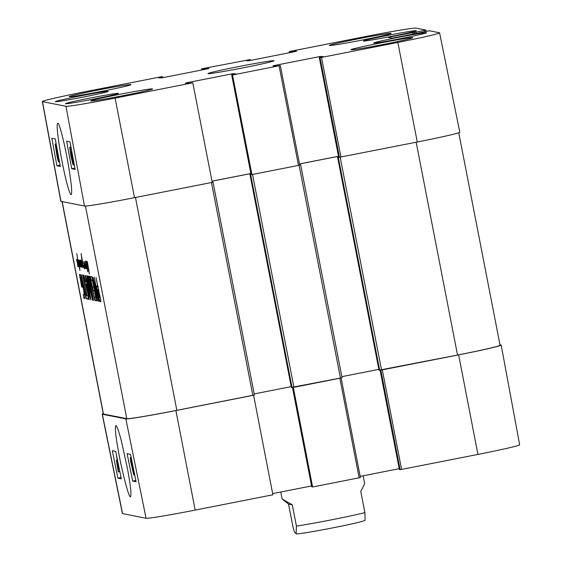 <?xml version="1.0" encoding="UTF-8"?>
<svg xmlns="http://www.w3.org/2000/svg" width="562" height="562" viewBox="0 0 562 562"><rect width="100%" height="100%" fill="white"/><g stroke="black" fill="none" stroke-linecap="round" stroke-linejoin="round"><path stroke-width="0.84" d="M416.238 30.657A26.941 0.843 169 0 1 416.33 30.706A26.941 0.843 169 0 1 390.042 36.678A26.941 0.843 169 0 1 363.431 40.991A26.941 0.843 169 0 1 388.707 35.216A26.941 0.843 169 0 1 416.238 30.657M251.024 174.375L231.67 74.816L235.9 73.896L232.478 73.763L232.64 74.584M250.856 173.518L211.993 181.168M42.333 101.546L60.815 201.28A47.236 1.482 -11 0 0 60.97 201.365L84.469 206.015A47.236 1.482 -11 0 0 134.522 197.676L212.225 182.383L192.801 82.804L115.098 98.104A46.351 1.454 169 0 1 65.979 106.281L42.487 101.631A46.351 1.454 169 0 1 42.333 101.546A46.351 1.454 169 0 1 84.068 91.95L161.772 76.657L162.615 76.825L161.357 77.113L161.512 77.935M417.278 142.01A47.236 1.482 -11 0 0 459.807 132.232L439.589 32.835A46.351 1.454 169 0 1 397.854 42.431L320.031 57.703L339.455 157.283L417.278 142.01L397.854 42.431M339.455 157.283L338.654 157.121L319.3 57.563L323.536 56.643L320.115 56.509L320.27 57.331M338.486 156.264L299.525 163.935M298.492 165.397L299.75 165.102L280.326 65.529L232.513 74.985L251.938 174.564L298.492 165.397L279.068 65.817M251.938 174.564L251.024 174.382L231.67 74.816L232.513 74.985M72.617 155.843L72.259 153.911M73.158 158.758L73.819 164.947L71.564 151.902M71.1 147.666L70.629 147.75M57.844 157.332L58.097 159.91L57.099 154.522L57.844 157.332M56.432 149.401L56.783 152.794L55.483 145.818L56.432 149.401M58.012 157.29L58.42 161.638L57.176 157.072L55.167 144.09L58.237 157.248M55.146 144.09L56.158 143.907L55.146 144.09M57.654 153.651L57.148 153.749M59.502 161.933L59.01 161.968L56.235 144.301M56.509 145.804L59.151 161.996M71.648 156.124L72.674 163.106L71.086 156.011L70.06 149.028L71.648 156.124M72.997 164.849L70.903 155.976L69.744 147.3L71.831 156.159L72.997 164.849L73.77 164.701L73.025 164.842M69.723 147.3L70.995 147.061L69.723 147.3M55.238 138.94L60.338 166.457L56.924 165.776L51.823 138.266L55.238 138.94M56.924 165.776L60.106 165.179M70.032 141.87L75.132 169.387L71.718 168.705L66.618 141.195L70.032 141.87M71.718 168.705L74.894 168.108M71.044 194.656L71.311 194.522C72.259 192.302 71.29 182.531 68.395 165.221C65.838 149.366 59.635 123.015 57.956 123.324C56.116 122.895 57.872 137.254 60.071 150.405C62.572 166.254 68.669 193.511 71.044 194.656M152.492 88.88A31.493 0.991 169 0 1 152.597 88.936A31.493 0.991 169 0 1 121.877 95.912A31.493 0.991 169 0 1 90.77 100.956A31.493 0.991 169 0 1 120.31 94.205A31.493 0.991 169 0 1 152.492 88.88M412.656 37.654A31.493 0.991 169 0 1 412.761 37.71A31.493 0.991 169 0 1 382.041 44.693A31.493 0.991 169 0 1 350.934 49.73A31.493 0.991 169 0 1 380.474 42.979A31.493 0.991 169 0 1 412.656 37.654M391.04 33.376A31.493 0.991 169 0 1 391.145 33.432A31.493 0.991 169 0 1 360.418 40.408A31.493 0.991 169 0 1 329.318 45.445A31.493 0.991 169 0 1 358.858 38.701A31.493 0.991 169 0 1 391.04 33.376M130.876 84.595A31.493 0.991 169 0 1 130.981 84.651A31.493 0.991 169 0 1 100.254 91.634A31.493 0.991 169 0 1 69.154 96.671A31.493 0.991 169 0 1 98.694 89.92A31.493 0.991 169 0 1 130.876 84.595M118.392 93.348A26.941 0.843 169 0 1 118.484 93.397A26.941 0.843 169 0 1 92.196 99.369A26.941 0.843 169 0 1 65.585 103.675A26.941 0.843 169 0 1 90.854 97.9A26.941 0.843 169 0 1 118.392 93.348M426.481 32.687A26.941 0.843 169 0 1 426.572 32.736A26.941 0.843 169 0 1 400.284 38.708A26.941 0.843 169 0 1 373.674 43.014A26.941 0.843 169 0 1 398.943 37.247A26.941 0.843 169 0 1 426.481 32.687M108.157 91.318A26.941 0.843 169 0 1 108.241 91.367A26.941 0.843 169 0 1 81.954 97.338A26.941 0.843 169 0 1 55.343 101.645A26.941 0.843 169 0 1 80.619 95.877A26.941 0.843 169 0 1 108.157 91.318M208.095 73.664A33.594 1.054 -11 0 0 241.906 68.079A33.594 1.054 -11 0 0 273.926 60.815A33.594 1.054 -11 0 0 240.761 66.154A33.594 1.054 -11 0 0 208.003 73.629A33.594 1.054 -11 0 0 208.095 73.664M274.354 66.098L274.242 65.536L272.984 65.824L274.923 66.211L280.326 65.522L299.75 165.109L300.67 164.884L299.687 164.778M274.242 65.536L320.115 56.509M319.307 57.563L320.031 57.703M389.67 37.696L389.557 37.134L388.307 37.429L392.114 38.181L393.597 37.935L429.445 30.777L439.428 32.758A46.351 1.454 169 0 1 439.589 32.835M389.557 37.134L412.838 32.554L413.133 34.092M414.608 33.797L414.32 32.308L412.838 32.554M414.32 32.308L414.742 33.776M416.217 33.481L415.943 32.09L414.461 32.336M415.943 32.09L424.668 30.369L424.921 31.627M289.451 52.744L289.226 51.599L290.484 51.311L366.824 36.284A46.351 1.454 169 0 1 415.936 28.1L425.926 30.081L424.668 30.369M289.444 52.744L289.226 51.599L289.957 51.746L290.118 52.61M291.594 52.322L291.439 51.5L289.957 51.746M291.439 51.5L293.146 51.163L293.308 51.985M294.783 51.697L294.628 50.917L293.146 51.163M294.628 50.917L296.567 51.297M247.385 60.759L247.28 60.197L246.016 60.485L247.954 60.872L249.437 60.626L296.567 51.304M247.28 60.197L248.987 59.86L249.149 60.682M250.252 59.565L250.413 60.429L250.252 59.565L248.987 59.86M250.245 59.565L201.484 68.838L202.32 69L202.489 69.871M203.964 69.576L203.802 68.754L202.32 69M203.802 68.754L205.516 68.416L205.671 69.238M207.146 68.95L206.999 68.171L205.516 68.416M206.999 68.171L208.931 68.557L207.673 68.845L161.807 77.879L158.386 77.739L161.357 77.113M192.801 82.804L187.287 83.464L185.355 83.085L186.605 82.79L232.478 73.763M201.709 70.018L201.484 68.838M288.524 504.086L282.117 498.986L292.296 504.831L296.434 526.116L296.132 533.872L294.376 531.764L293.104 527.451L288.524 504.086L292.296 504.831M365.089 520.384L364.9 512.642L360.762 491.357C363.41 486.573 364.675 483.777 364.555 482.962L363.157 475.789M380.832 370.154L400.116 469.699L477.932 454.419A46.351 1.454 -11 0 0 519.667 444.83L501.185 345.096A47.236 1.482 169 0 1 458.655 354.868L380.867 370.147M400.116 469.699L399.392 469.551L380.095 370.281L399.392 469.551M399.217 468.687L360.186 476.372M359.146 477.805L360.411 477.517L341.127 377.973L293.315 387.422L312.591 486.973L359.146 477.805L339.87 378.254M312.591 486.973L311.748 486.804L292.458 387.534L311.748 486.804M311.587 485.94L272.654 493.605M102.193 414.138L122.411 513.535A46.351 1.454 -11 0 0 122.572 513.619L146.064 518.269A46.351 1.454 -11 0 0 195.176 510.092L272.886 494.792L253.602 395.241L175.899 410.541A47.236 1.482 169 0 1 125.846 418.88L102.347 414.222A47.236 1.482 169 0 1 102.193 414.138A47.236 1.482 169 0 1 103.239 413.604M499.983 344.801L501.03 345.012A47.236 1.482 169 0 1 501.185 345.096M118.519 465.687L118.069 465.596L116.945 457.953L118.519 465.687M118.484 465.512L118.069 465.596M119.868 471.743L118.912 467.619L118.294 467.5L116.376 454.609M117.198 463.355L118.392 470.436L117.198 463.355M118.392 469.411L118.006 469.488M116.987 462.575L117.795 468.729L116.987 462.575M116.678 460.194L117.929 466.095L118.315 471.862L116.341 460.334L116.861 461.578L116.678 460.194L117.1 460.109M117.409 462.217L117.058 462.294M119.713 471.574L118.315 471.862M131.719 460.257L134.29 475.199L131.101 457.566M133.693 474.806L130.721 461.831L130.258 457.616L133.693 474.806M131.15 457.433L130.258 457.616M131.157 457.475L130.37 457.637M132.681 481.079L127.103 453.667L130.517 454.342L136.095 481.76L132.681 481.079L135.828 480.433M117.894 478.15L112.316 450.731L115.73 451.412L121.308 478.831L117.894 478.15L121.034 477.503M115.927 425.553C114.704 427.092 115.624 436.133 118.68 452.67C121.09 467.078 129.225 500.405 130.686 496.534C131.585 491.799 129.639 480.875 127.665 469.663L121.504 441.465C119.151 432.368 117.339 427.085 116.06 425.61L115.927 425.553M85.895 262.37L86.323 263.262L86.162 261.14L86.534 262.475L87.834 271.924L86.148 262.89L86.738 268.545L86.077 263.227L85.607 261.857L85.564 262.833L85.473 261.161L86.084 262.328M86.415 267.912L86.049 266.269L86.126 268.629L85.754 266.753L85.572 262.033M85.431 262.061L86.386 267.624M86.316 265.264L86.576 267.582L86.4 265.25M86.148 264.084L85.951 262.939L86.211 264.07M87.251 267.617L86.302 261.885L87.37 267.589M84.588 269.072L83.745 262.335L84.623 265.678L84.075 261.267L85.487 268.418L84.328 262.503L85.01 267.814L83.928 263.044L84.63 269.065M77.472 263.515L77.725 265.826L77.556 263.494M77.212 261.555L77.928 266.718L77.127 261.309L76.755 260.101L76.608 260.719L76.629 259.405L77.254 260.944M77.12 260.965L77.303 260.108L77.795 262.187L78.399 266.606L77.247 261.59M82.235 265.896L81.223 260.473L82.242 265.461L81.82 261.077L82.403 265.868M81.04 262.728L81.785 266.894L80.682 260.93L81.413 266.999L80.31 262.054L80.254 260.796L80.633 262.208L80.738 260.824M80.499 260.866L80.542 260.03L80.991 261.463M80.31 262.054L81.097 266.936L80.268 262.419L80.703 266.964L79.741 261.927L80.113 266.641L78.884 259.806L80.071 265.91L79.537 260.396L80.499 265.657L79.966 260.508L80.401 262.033M80.879 261.485L80.907 260.255L81.504 262.328L82.171 267.638L81.406 262.152L81.033 260.951L81.111 262.714M79.537 260.396L79.635 260.887M81.75 264.358L82.003 266.676L81.834 264.344M78.947 265.756L77.851 261.042L78.504 265.805L76.811 253.595L77.718 260.087L79.052 265.812L78.216 260.136L79.411 265.65L79.959 270.547L79.017 265.742M79.052 265.812L79.411 265.693M79.102 266.156L79.453 266.086M87.293 262.292L87.04 263.248L86.899 262.524L87.096 261.33L87.602 263.178L89.4 274.038L87.419 262.271M86.934 262.117L87.356 262.033M86.948 262.271L87.398 262.187M86.899 262.524L86.892 264.323L86.597 261.435L87.222 262.461M87.005 263.318L87.96 268.812L87.047 263.304M88.29 270.624L88.136 270.111M78.504 261.014L78.863 261.702L78.757 259.883L79.073 261.204L79.853 267.076L78.982 262.117M78.87 262.145L78.561 260.768M78.757 259.883L78.863 260.248M82.53 264.604L83.078 266.606L83.155 265.025L83.415 266.29L83.457 267.814L82.663 265.468L81.09 253.546L82.832 263.353M83.028 267.006L83.478 266.922M82.747 263.374L82.544 261.618M82.445 261.639L82.628 264.59M80.387 278.014L82.452 287.203L81.708 287.056L79.488 274.34L80.731 275.148L82.291 281.162L84.483 292.493L84.932 298.527L83.942 298.331L83.239 294.727L84.124 294.902L83.745 290.491L81.785 280.677L81.237 278.647L80.387 278.014L81.511 277.769M85.831 295.24L86.611 295.394L82.642 274.959L86.991 295.472L87.763 295.626L88.466 299.23L86.534 298.844L85.831 295.24M89.843 294.973L86.899 275.549L91.564 295.408L87.812 275.984L88.192 276.061L92.625 300.312L87.784 280.108L90.847 299.462L89.822 296.722L85.712 275.57L89.843 294.973M90.847 299.462L90.791 299.932M97.486 291.959L96.699 287.063L96.769 285.953L97.704 286.135L96.053 277.621L100.844 300.782L100.802 301.675L99.86 301.485L99.186 299.968L97.486 291.959L97.851 291.889M93.77 287.238L92.463 280.663L91.213 280.129L90.517 276.518L91.873 276.792L92.182 277.579L96.474 300.818L95.196 300.565L94.5 296.961L95.575 297.172L95.463 295.956L94.472 290.842L93.292 290.61L92.59 287.006L94.121 287.175M95.596 297.165L95.983 296.764M94.023 282.925L97.486 301.014L93.053 280.024L92.941 277.101L97.514 295.542L94.353 277.284L98.779 301.527L94.023 282.925L94.402 282.848M85.621 275.556L89.267 299.644L83.464 275.127L83.864 275.204L85.248 281.316L86.204 281.506L85.227 275.471L85.621 275.556M86.393 298.815L81.35 274.706L86.393 298.815M91.22 283.332L90.292 279.946L89.892 279.862L89.948 281.098L93.58 300.241L93.201 300.164L89.59 281.45L89.035 277.052L89.344 276.033L91.262 281.78L94.929 300.508L91.22 283.332L91.571 283.262M90.004 279.637L90.728 279.497L89.892 279.862M62.017 201.568L103.303 413.955A47.236 1.482 -11 0 0 103.464 414.039L126.787 418.662A47.236 1.482 -11 0 0 176.84 410.323L254.41 394.995L213.026 182.144M80.914 278.085L81.56 277.958M81.237 278.647L81.701 278.555M81.785 280.677L82.164 280.6M81.961 281.436L82.333 281.358M82.207 282.595L82.572 282.524M83.014 286.592L83.373 286.522M83.745 290.491L84.11 290.421M83.942 291.664L84.321 291.587M84.054 292.373L84.448 292.296M84.124 294.902L84.841 294.762M83.942 298.331L85.136 298.099M79.432 275.022L80.577 274.797M79.818 277.368L81.328 277.073M81.708 287.056L82.396 286.922M86.611 295.394L86.962 295.331M86.534 298.844L88.325 298.492M89.822 296.722L90.454 296.603M92.175 299.335L92.639 299.244M91.564 295.408L91.936 295.338M99.938 298.036L100.359 297.951L99.931 298.036L98.406 289.739L97.626 289.585L98.905 297.024L99.277 297.902L100.359 297.923M97.626 289.585L98.694 289.374M99.931 297.727L100.303 297.656M97.163 290.189L97.584 290.104M97.802 293.617L98.16 293.547M98.469 296.94L98.863 296.862M99.186 299.968L100.682 299.672M99.629 301.267L100.872 301.021M97.704 286.135L98.055 286.065M96.699 287.063L98.188 286.768M92.674 281.611L93.025 281.541M93.292 290.61L94.732 290.329M95.463 295.956L95.814 295.893M95.519 296.258L95.87 296.188M95.196 300.565L96.566 300.291M91.213 280.129L92.688 279.834M92.28 280.34L92.772 280.241M92.463 280.663L92.842 280.593M93.959 282.714L94.353 282.637M94.072 283.108L94.451 283.037M98.09 299.574L98.645 299.462M98.462 300.937L98.856 300.86M97.507 295.366L97.858 295.296M97.514 295.542L97.893 295.472M93.053 280.024L93.678 279.897M88.452 295.422L86.738 284.716L85.972 284.569L88.346 295.043L88.803 295.352M85.972 284.569L87.04 284.358M86.204 281.506L86.569 281.429M88.417 296.869L89.028 296.743M90.735 281.253L91.128 281.176M89.077 276.335L89.604 276.23M89.035 277.052L89.941 276.869M89.147 278.457L90.384 278.218M89.59 281.45L89.983 281.372M93.201 300.164L93.552 300.101M90.292 279.946L90.812 279.841M212.218 182.341L213.033 182.137L212.155 182.018M254.2 393.913L291.214 386.621M212 181.21L250.863 173.56M251.017 174.346L249.999 174.585L251.839 174.543M291.369 387.443L249.999 174.578L291.369 387.443L342.04 377.741L300.663 164.884L342.04 377.741M341.829 376.659L378.844 369.367M299.532 163.978L338.5 156.306M338.647 157.093L337.636 157.332L339.49 157.283M379.006 370.189L337.629 157.325L379.006 370.189L457.538 355.051A47.236 1.482 -11 0 0 500.075 345.279L458.761 132.765M57.788 157.044L57.359 157.121M56.376 149.106L55.835 149.211M71.613 155.913L71.086 156.011M70.868 149.042L70.391 149.134M60.97 201.365L42.487 101.631M84.469 206.015L65.979 106.281M234.115 74.289L233.961 73.51M186.717 83.352L186.605 82.79M340.937 157.037L321.513 57.457M321.745 57.036L321.597 56.256M426.186 31.374L425.919 30.081L426.186 31.374M162.776 77.682L162.615 76.825L162.783 77.682M159.756 78.013L159.643 77.451M134.522 197.676L115.098 98.104M296.434 526.116A41.988 1.321 -11 0 0 364.9 512.642M119.692 471.462L118.673 471.673M125.846 418.88L146.064 518.269M102.347 414.222L122.572 513.619M401.598 469.446L382.315 369.901M458.655 354.868L477.932 454.419M175.899 410.541L195.176 510.092M85.452 206.036L126.787 418.662M62.164 201.596L103.464 414.039M91.641 297.15L92.266 297.031M87.173 278.373L87.693 278.274M99.741 296.61L100.092 296.546M98.118 295.226L98.483 295.155M99.762 301.436L100.886 301.211M99.86 301.485L100.886 301.281M135.47 197.494L176.84 410.323M211.467 182.531L252.837 395.36M250.575 173.616L250.729 174.41M250.68 174.719L292.057 387.576M252.542 174.445L293.912 387.274M299.096 165.27L340.467 378.107M338.212 156.362L338.366 157.149M338.317 157.465L379.694 370.323M340.172 157.184L381.549 370.014M416.168 142.228L457.538 355.051M338.654 157.121L319.3 57.563M282.117 498.986L280.761 492.01M296.385 533.893C302.082 534.076 359.139 523.264 365.138 520.356M118.659 471.68L119.692 471.469M360.411 477.517L341.127 377.973M81.504 277.769L80.401 277.986M213.033 182.137L254.41 394.995"/></g></svg>
